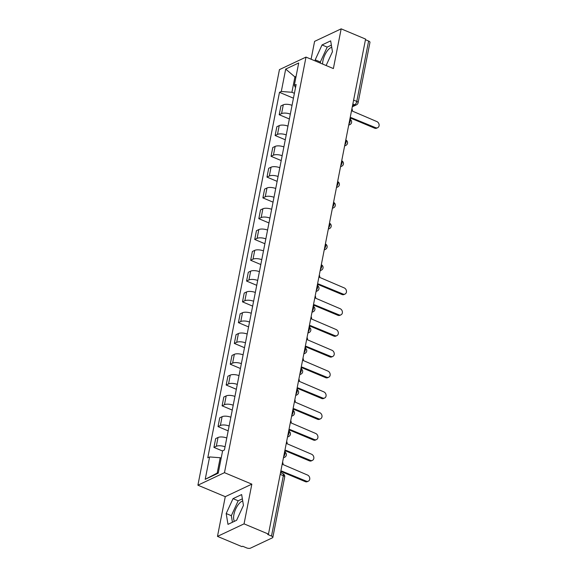 <?xml version="1.0" encoding="UTF-8"?>
<svg xmlns="http://www.w3.org/2000/svg" width="577" height="577" viewBox="0 0 577 577"><rect width="100%" height="100%" fill="white"/><g stroke="black" fill="none" stroke-linecap="round" stroke-linejoin="round"><path stroke-width="0.87" d="M322.608 64.054A11.504 4.955 112.7 0 1 322.94 60.78A11.504 4.955 112.7 0 1 331.725 47.271M234.45 521.312A11.504 4.955 112.7 0 1 233.93 514.475A11.504 4.955 112.7 0 1 242.715 500.966M217.479 536.386L244.049 523.858L268.471 534.1L365.587 39.085L341.166 28.85L333.376 68.569L306.005 57.094L279.441 69.622L197.904 485.192L225.275 496.667L217.479 536.386L241.9 546.621L242.679 546.253L246.48 547.854A2.95 1.147 -168.9 0 0 250.483 548.15L272.402 537.814A2.95 1.147 -168.9 0 0 272.842 537.353A2.95 1.147 -168.9 0 0 271.5 536.062L283.343 475.679A2.95 1.269 -67.3 0 0 282.939 473.688L280.523 472.678M341.166 28.85L314.595 41.371L311.097 59.229M244.049 523.858L251.839 484.146L224.475 472.671L306.005 57.094M268.471 534.1L267.692 534.461L271.5 536.062M365.465 39.726L368.616 41.046A2.95 1.147 11.1 0 1 369.965 42.345L358.115 102.72A2.95 1.147 -168.9 0 0 356.774 101.422L368.616 41.046M292.049 105.324A6.78 2.64 -168.9 0 0 283.293 104.819L280.934 105.93L279.203 114.729L281.569 113.611A6.78 2.64 11.1 0 1 290.318 114.116M289.365 118.985L279.203 114.729M287.966 126.118A6.78 2.64 -168.9 0 0 279.218 125.606L276.852 126.724L275.128 135.516L277.487 134.405A6.78 2.64 11.1 0 1 286.242 134.91M285.283 139.778L275.128 135.516M283.884 146.904A6.78 2.64 -168.9 0 0 275.135 146.399L272.77 147.517L271.046 156.309L273.411 155.199A6.78 2.64 11.1 0 1 282.16 155.703M281.208 160.572L271.046 156.309M279.809 167.698A6.78 2.64 -168.9 0 0 271.053 167.193L268.694 168.304L266.971 177.103L269.329 175.992A6.78 2.64 11.1 0 1 278.085 176.497M277.126 181.366L266.971 177.103M275.727 188.491A6.78 2.64 -168.9 0 0 266.978 187.987L264.612 189.097L262.888 197.897L265.254 196.779A6.78 2.64 11.1 0 1 274.003 197.291M273.051 202.152L262.888 197.897M271.652 209.285A6.78 2.64 -168.9 0 0 262.896 208.78L260.537 209.891L258.806 218.69L261.172 217.572A6.78 2.64 11.1 0 1 269.921 218.077M268.969 222.946L258.806 218.69M267.569 230.072A6.78 2.64 -168.9 0 0 258.821 229.567L256.455 230.685L254.731 239.477L257.09 238.366A6.78 2.64 11.1 0 1 265.846 238.871M264.886 243.739L254.731 239.477M263.494 250.865A6.78 2.64 -168.9 0 0 254.738 250.36L252.38 251.478L250.649 260.27L253.014 259.16A6.78 2.64 11.1 0 1 261.763 259.664M260.811 264.533L250.649 260.27M259.412 271.659A6.78 2.64 -168.9 0 0 250.656 271.154L248.298 272.265L246.574 281.064L248.932 279.953A6.78 2.64 11.1 0 1 257.688 280.458M256.729 285.319L246.574 281.064M255.33 292.452A6.78 2.64 -168.9 0 0 246.581 291.948L244.215 293.058L242.491 301.858L244.857 300.74A6.78 2.64 11.1 0 1 253.606 301.244M252.654 306.113L242.491 301.858M251.255 313.246A6.78 2.64 -168.9 0 0 242.499 312.734L240.14 313.852L238.416 322.651L240.775 321.533A6.78 2.64 11.1 0 1 249.531 322.038M248.572 326.907L238.416 322.651M247.172 334.033A6.78 2.64 -168.9 0 0 238.424 333.528L236.058 334.646L234.334 343.438L236.693 342.327A6.78 2.64 11.1 0 1 245.449 342.832M244.497 347.7L234.334 343.438M243.097 354.826A6.78 2.64 -168.9 0 0 234.341 354.321L231.983 355.432L230.252 364.231L232.618 363.121A6.78 2.64 11.1 0 1 241.366 363.625M240.414 368.494L230.252 364.231M239.015 375.62A6.78 2.64 -168.9 0 0 230.266 375.115L227.901 376.226L226.177 385.025L228.535 383.907A6.78 2.64 11.1 0 1 237.291 384.419M236.332 389.28L226.177 385.025M234.94 396.413A6.78 2.64 -168.9 0 0 226.184 395.909L223.818 397.019L222.095 405.819L224.46 404.701A6.78 2.64 11.1 0 1 233.209 405.205M232.257 410.074L222.095 405.819M230.858 417.207A6.78 2.64 -168.9 0 0 222.102 416.695L219.743 417.813L218.019 426.605L220.378 425.494A6.78 2.64 11.1 0 1 229.134 425.999M228.175 430.868L218.019 426.605M226.775 437.993A6.78 2.64 -168.9 0 0 218.027 437.489L215.661 438.607L213.937 447.399L216.303 446.288A6.78 2.64 11.1 0 1 225.052 446.793M222.571 451.019L213.937 447.399M295.878 77.354L294.919 76.943L291.912 92.277L294.4 93.315M291.912 92.277L281.302 91.483L285.694 69.089L298.706 62.958L294.313 85.346L295.511 87.675M221.171 458.138L220.212 457.734L217.204 473.061L205.21 479.336L218.221 473.198L222.614 450.81L224.431 449.952L296.131 84.487L294.313 85.346M205.21 479.336L209.602 456.941L220.212 457.734M281.302 91.483L279.477 92.342L207.778 457.799L209.602 456.941M197.904 485.192L224.475 472.671M326.113 65.526L332.46 51.699L330.664 40.873L322.038 44.941L315.201 59.842L315.395 61.032M225.275 496.667L251.839 484.146M236.606 520.295L243.451 505.394L241.655 494.568L233.029 498.636L226.184 513.53L227.98 524.363L236.606 520.295M217.204 473.061L218.351 472.52M296.066 76.402L294.919 76.943L285.694 69.089M293.448 98.191L279.477 92.342M331.371 45.136L327.188 47.105L320.35 61.999L320.552 63.196M320.35 61.999L315.201 59.842M327.188 47.105L322.038 44.941M242.362 498.824L238.178 500.8L231.341 515.694L232.43 522.264M231.341 515.694L226.184 513.53M238.178 500.8L233.029 498.636M349.9 119.23A2.95 2.402 64.8 0 0 351.061 117.607L375.641 127.697A3.39 2.762 64.8 0 0 377.69 127.697A3.39 2.762 64.8 0 0 379.096 124.632A3.39 2.762 64.8 0 0 376.846 121.567L352.338 111.08A2.95 2.402 64.8 0 0 351.92 108.757M377.69 127.697L376.68 128.173A3.39 2.762 -115.2 0 1 374.632 128.173L350.866 118.206M317.263 285.565A2.95 2.402 64.8 0 0 318.425 283.942L343.005 294.032A3.39 2.762 64.8 0 0 345.053 294.032A3.39 2.762 64.8 0 0 346.46 290.974A3.39 2.762 64.8 0 0 344.209 287.901L319.708 277.414A2.95 2.402 64.8 0 0 319.283 275.092M345.053 294.032L344.051 294.508A3.39 2.762 -115.2 0 1 342.002 294.508L318.23 284.548M313.188 306.358A2.95 2.402 64.8 0 0 314.342 304.735L338.93 314.826A3.39 2.762 64.8 0 0 340.978 314.826A3.39 2.762 64.8 0 0 342.377 311.76A3.39 2.762 64.8 0 0 340.134 308.695L315.626 298.208A2.95 2.402 64.8 0 0 315.208 295.886M340.978 314.826L339.968 315.302A3.39 2.762 -115.2 0 1 337.92 315.302L314.155 305.334M309.106 327.152A2.95 2.402 64.8 0 0 310.267 325.529L334.848 335.619A3.39 2.762 64.8 0 0 336.896 335.619A3.39 2.762 64.8 0 0 338.302 332.554A3.39 2.762 64.8 0 0 336.052 329.489L311.544 318.994A2.95 2.402 64.8 0 0 311.126 316.679M336.896 335.619L335.893 336.095A3.39 2.762 -115.2 0 1 333.845 336.095L310.073 326.128M305.031 347.938A2.95 2.402 64.8 0 0 306.185 346.323L330.772 356.413A3.39 2.762 64.8 0 0 332.821 356.413A3.39 2.762 64.8 0 0 334.22 353.348A3.39 2.762 64.8 0 0 331.97 350.275L307.469 339.788A2.95 2.402 64.8 0 0 307.043 337.473M332.821 356.413L331.811 356.889A3.39 2.762 -115.2 0 1 329.763 356.882L305.998 346.921M300.949 368.732A2.95 2.402 64.8 0 0 302.11 367.116L326.69 377.199A3.39 2.762 64.8 0 0 328.739 377.207A3.39 2.762 64.8 0 0 330.145 374.141A3.39 2.762 64.8 0 0 327.895 371.069L303.387 360.582A2.95 2.402 64.8 0 0 302.968 358.267M328.739 377.207L327.729 377.675A3.39 2.762 -115.2 0 1 325.688 377.675L301.915 367.715M296.866 389.525A2.95 2.402 64.8 0 0 298.028 387.903L322.615 397.993A3.39 2.762 64.8 0 0 324.656 397.993A3.39 2.762 64.8 0 0 326.063 394.928A3.39 2.762 64.8 0 0 323.812 391.862L299.312 381.375A2.95 2.402 64.8 0 0 298.886 379.053M324.656 397.993L323.654 398.469A3.39 2.762 -115.2 0 1 321.605 398.469L297.833 388.501M292.791 410.319A2.95 2.402 64.8 0 0 293.945 408.696L318.533 418.787A3.39 2.762 64.8 0 0 320.581 418.787A3.39 2.762 64.8 0 0 321.988 415.721A3.39 2.762 64.8 0 0 319.737 412.656L295.229 402.169A2.95 2.402 64.8 0 0 294.811 399.847M320.581 418.787L319.571 419.263A3.39 2.762 -115.2 0 1 317.523 419.263L293.758 409.295M288.709 431.113A2.95 2.402 64.8 0 0 289.87 429.49L314.451 439.58A3.39 2.762 64.8 0 0 316.499 439.58A3.39 2.762 64.8 0 0 317.905 436.515A3.39 2.762 64.8 0 0 315.655 433.45L291.154 422.955A2.95 2.402 64.8 0 0 290.729 420.64M316.499 439.58L315.496 440.056A3.39 2.762 -115.2 0 1 313.448 440.049L289.676 430.089M284.634 451.899A2.95 2.402 64.8 0 0 285.788 450.284L310.376 460.367A3.39 2.762 64.8 0 0 312.424 460.374A3.39 2.762 64.8 0 0 313.823 457.309A3.39 2.762 64.8 0 0 311.58 454.236L287.072 443.749A2.95 2.402 64.8 0 0 286.654 441.434M312.424 460.374L311.414 460.85A3.39 2.762 -115.2 0 1 309.366 460.843L285.601 450.882M280.552 472.693A2.95 2.402 64.8 0 0 281.713 471.07L306.293 481.16A3.39 2.762 64.8 0 0 308.342 481.168A3.39 2.762 64.8 0 0 309.748 478.102A3.39 2.762 64.8 0 0 307.498 475.03L282.99 464.543A2.95 2.402 64.8 0 0 282.571 462.227M308.342 481.168L307.332 481.636A3.39 2.762 -115.2 0 1 305.291 481.636L281.518 471.676M283.668 456.623A2.95 1.269 -67.3 0 0 284.973 453.861A2.95 1.269 -67.3 0 0 284.598 451.885A2.95 2.95 0 0 1 284.677 457.258A2.95 2.402 64.8 0 1 283.509 457.424M287.75 435.83A2.95 1.269 -67.3 0 0 289.048 433.067A2.95 1.269 -67.3 0 0 288.68 431.098A2.95 2.95 0 0 1 288.76 436.464A2.95 2.402 64.8 0 1 287.591 436.638M291.832 415.036A2.95 1.269 -67.3 0 0 293.13 412.274A2.95 1.269 -67.3 0 0 292.755 410.305A2.95 2.95 0 0 1 292.835 415.671A2.95 2.402 64.8 0 1 291.673 415.844M295.907 394.242A2.95 1.269 -67.3 0 0 297.205 391.487A2.95 1.269 -67.3 0 0 296.838 389.511A2.95 2.95 0 0 1 296.917 394.884A2.95 2.402 64.8 0 1 295.749 395.05M299.99 373.449A2.95 1.269 -67.3 0 0 301.288 370.694A2.95 1.269 -67.3 0 0 300.913 368.717A2.95 2.95 0 0 1 300.992 374.091A2.95 2.402 64.8 0 1 299.831 374.257M304.065 352.662A2.95 1.269 -67.3 0 0 305.363 349.9A2.95 1.269 -67.3 0 0 304.995 347.931A2.95 2.95 0 0 1 305.074 353.297A2.95 2.402 64.8 0 1 303.906 353.463M308.147 331.869A2.95 1.269 -67.3 0 0 309.445 329.106A2.95 1.269 -67.3 0 0 309.077 327.137A2.95 2.95 0 0 1 309.157 332.503A2.95 2.402 64.8 0 1 307.988 332.677M312.222 311.075A2.95 1.269 -67.3 0 0 313.527 308.313A2.95 1.269 -67.3 0 0 313.152 306.344A2.95 2.95 0 0 1 313.232 311.717A2.95 2.402 64.8 0 1 312.063 311.883M316.304 290.281A2.95 1.269 -67.3 0 0 317.602 287.526A2.95 1.269 -67.3 0 0 317.235 285.55A2.95 2.95 0 0 1 317.314 290.923A2.95 2.402 64.8 0 1 316.146 291.089M320.386 269.488A2.95 1.269 -67.3 0 0 321.685 266.733A2.95 1.269 -67.3 0 0 321.31 264.756A2.95 2.95 0 0 1 321.389 270.13A2.95 2.402 64.8 0 1 320.228 270.296M324.462 248.701A2.95 1.269 -67.3 0 0 325.76 245.939A2.95 1.269 -67.3 0 0 325.392 243.97A2.95 2.95 0 0 1 325.471 249.336A2.95 2.402 64.8 0 1 324.303 249.509M328.544 227.908A2.95 1.269 -67.3 0 0 329.842 225.145A2.95 1.269 -67.3 0 0 329.467 223.176A2.95 2.95 0 0 1 329.546 228.542A2.95 2.402 64.8 0 1 328.385 228.716M332.619 207.114A2.95 1.269 -67.3 0 0 333.917 204.359A2.95 1.269 -67.3 0 0 333.549 202.383A2.95 2.95 0 0 1 333.629 207.756A2.95 2.402 64.8 0 1 332.46 207.922M336.701 186.321A2.95 1.269 -67.3 0 0 337.999 183.565A2.95 1.269 -67.3 0 0 337.632 181.589A2.95 2.95 0 0 1 337.711 186.962A2.95 2.402 64.8 0 1 336.542 187.128M340.776 165.534A2.95 1.269 -67.3 0 0 342.082 162.772A2.95 1.269 -67.3 0 0 341.707 160.803A2.95 2.95 0 0 1 341.786 166.169A2.95 2.402 64.8 0 1 340.625 166.335M344.858 144.74A2.95 1.269 -67.3 0 0 346.157 141.978A2.95 1.269 -67.3 0 0 345.789 140.009A2.95 2.95 0 0 1 345.868 145.375A2.95 2.402 64.8 0 1 344.7 145.548M348.941 123.947A2.95 1.269 -67.3 0 0 350.239 121.184A2.95 1.269 -67.3 0 0 349.864 119.215A2.95 2.95 0 0 1 349.943 124.582A2.95 2.402 64.8 0 1 348.782 124.755M352.489 105.865L354.696 104.819A2.95 1.269 -67.3 0 0 356.774 101.422L353.614 100.102M352.843 104.04L354.696 104.819A2.95 2.402 -115.2 0 0 356.478 104.819A2.95 2.95 0 0 0 358.115 102.72M220.378 425.494L222.102 416.695M224.46 404.701L226.184 395.909M228.535 383.907L230.266 375.115M232.618 363.121L234.341 354.321M236.693 342.327L238.424 333.528M240.775 321.533L242.499 312.734M244.857 300.74L246.581 291.948M248.932 279.953L250.656 271.154M253.014 259.16L254.738 250.36M257.09 238.366L258.821 229.567M261.172 217.572L262.896 208.78M265.254 196.779L266.978 187.987M269.329 175.992L271.053 167.193M273.411 155.199L275.135 146.399M277.487 134.405L279.218 125.606M281.569 113.611L283.293 104.819M216.303 446.288L218.027 437.489M280.191 474.359L283.343 475.679A2.95 1.147 -168.9 0 1 284.692 476.977A2.95 2.95 0 0 0 282.939 473.688M375.641 127.697L374.632 128.173M343.005 294.032L342.002 294.508M338.93 314.826L337.92 315.302M334.848 335.619L333.845 336.095M330.772 356.413L329.763 356.882M326.69 377.199L325.688 377.675M322.615 397.993L321.605 398.469M318.533 418.787L317.523 419.263M314.451 439.58L313.448 440.049M310.376 460.367L309.366 460.843M306.293 481.16L305.291 481.636M348.696 125.173L349.943 124.582M344.62 145.967L345.868 145.375M340.538 166.76L341.786 166.169M336.463 187.547L337.711 186.962M332.381 208.34L333.629 207.756M328.299 229.134L329.546 228.542M324.224 249.928L325.471 249.336M320.141 270.721L321.389 270.13M316.066 291.508L317.314 290.923M311.984 312.301L313.232 311.717M307.902 333.095L309.157 332.503M303.827 353.889L305.074 353.297M299.744 374.675L300.992 374.091M295.669 395.469L296.917 394.884M291.587 416.262L292.835 415.671M287.512 437.056L288.76 436.464M283.43 457.849L284.677 457.258M284.692 476.977L272.842 537.353M356.478 104.819L352.302 106.788"/></g></svg>
